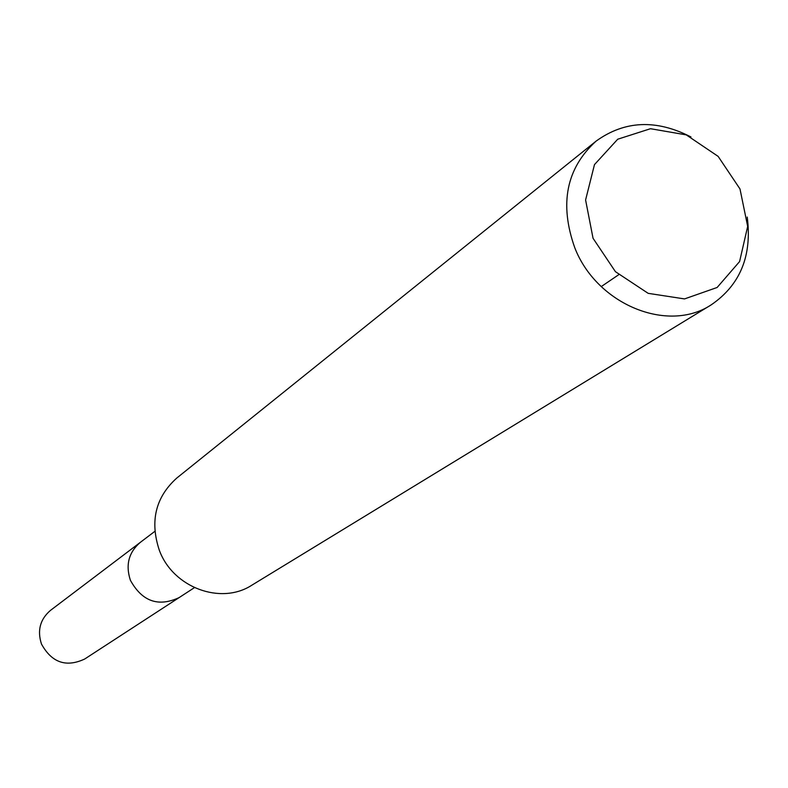 <?xml version="1.0" encoding="UTF-8"?>
<svg xmlns="http://www.w3.org/2000/svg" width="788" height="788" viewBox="0 0 788 788"><rect width="100%" height="100%" fill="white"/><g stroke="black" fill="none" stroke-linecap="round" stroke-linejoin="round"><path stroke-width="1.18" d="M194.39 587.661L179.073 597.629C158.339 607.223 142.116 601.461 130.414 580.323C125.39 565.006 128.68 552.358 140.274 542.39L50.501 610.365C40.109 619.279 37.105 630.499 41.468 644.032C51.742 662.669 66.153 667.663 84.69 659.024L179.073 597.629C158.339 607.223 142.116 601.461 130.414 580.323C125.39 565.006 128.68 552.358 140.274 542.39L154.842 531.358M593.049 238.291L585.592 199.985L594.477 164.603L617.713 139.22L650.484 128.71L686.269 134.886L718.124 156.369L739.991 188.962L747.674 226.412L739.597 261.547L717.139 287.472L684.526 298.918L648.179 293.343L615.438 271.693L593.049 238.291M747.231 217.055C752.235 255.765 740.198 285.049 711.121 304.907C667.751 333.58 596.683 304.424 574.767 247.737C559.204 203.826 566.306 168.287 596.073 141.141C624.618 120.525 656.246 119.136 690.968 136.974M711.121 304.907L251.914 585.149C220.985 605.391 172.946 587.592 159.343 550.29C149.72 521.331 155.512 497.267 176.719 478.109L596.073 141.141M618.639 274.756L601.254 286.586"/></g></svg>
